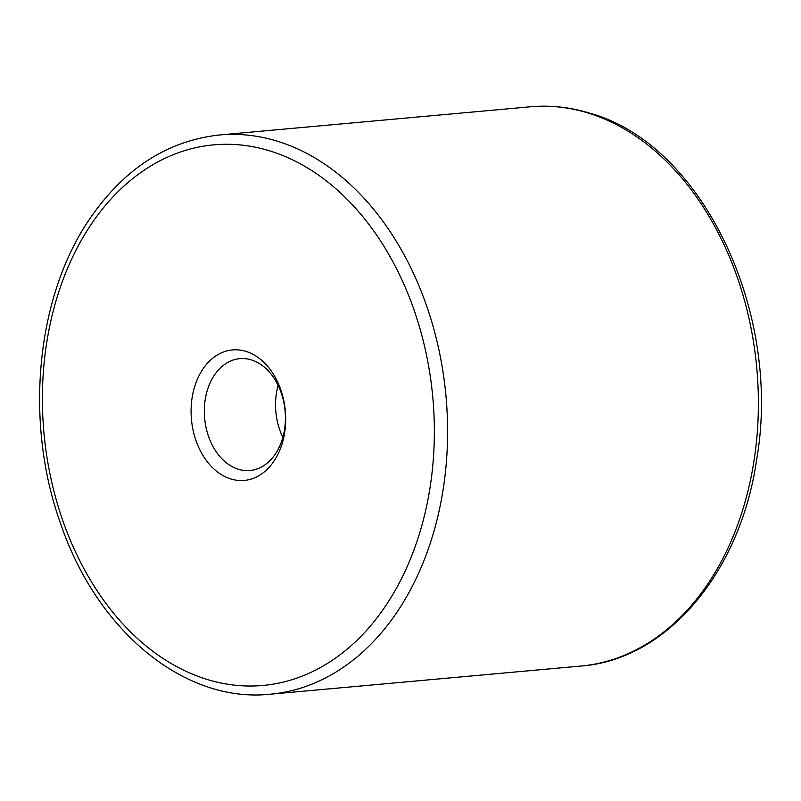 <?xml version="1.0" encoding="UTF-8"?>
<svg xmlns="http://www.w3.org/2000/svg" width="801" height="801" viewBox="0 0 801 801"><rect width="100%" height="100%" fill="white"/><g stroke="black" fill="none" stroke-linecap="round" stroke-linejoin="round"><path stroke-width="1.2" d="M245.887 351.359A65.512 47.129 -95.2 0 0 194.192 434.753A65.512 47.129 -95.2 0 0 275.093 459.404A65.512 47.129 -95.2 0 0 245.887 351.359M251.294 359.889A56.15 40.39 -95.2 0 0 239.799 358.658A56.15 40.39 -95.2 0 0 204.635 418.232A56.15 40.39 -95.2 0 0 249.932 470.507A56.15 40.39 -95.2 0 0 285.406 418.903A56.15 40.39 -95.2 0 0 251.294 359.889M278.117 385.341A56.15 40.39 -95.2 0 0 282.833 437.376M587.774 112.921A280.771 201.962 -95.2 0 0 530.302 106.793C550.117 105.031 569.821 107.124 589.436 113.081C702.187 143.569 782.277 312.12 756.715 459.193C740.715 571.724 667.393 659.704 580.995 666.032A280.771 201.962 -95.2 0 0 758.357 408.009A280.771 201.962 -95.2 0 0 587.774 112.921M219.524 134.969C167.129 140.746 123.714 168.941 89.271 219.554C35.925 297.712 24.31 422.668 60.526 523.393C96.711 630.657 184.38 703.458 270.207 694.207A280.771 201.962 -95.2 0 0 447.569 436.175A280.771 201.962 -95.2 0 0 276.996 141.086A280.771 201.962 -95.2 0 0 219.524 134.969L530.302 106.793M269.446 150.788A271.409 195.234 -95.2 0 0 55.289 496.31A271.409 195.234 -95.2 0 0 390.437 598.417A271.409 195.234 -95.2 0 0 269.446 150.788M270.207 694.207L580.995 666.032"/></g></svg>

